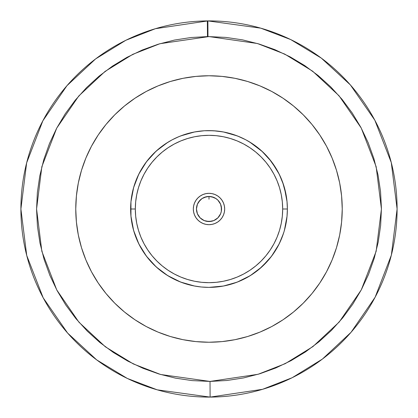 <?xml version="1.0" encoding="UTF-8"?>
<svg xmlns="http://www.w3.org/2000/svg" width="418" height="418" viewBox="0 0 418 418"><rect width="100%" height="100%" fill="white"/><g stroke="black" fill="none" stroke-linecap="round" stroke-linejoin="round"><path stroke-width="0.63" d="M207.976 36.58L207.882 20.905L260.764 28.163L290.693 39.564L321.322 58.118L350.388 84.938L374.815 120.191L391.274 162.55L397.1 209L391.352 255.152L375.124 297.229L351.052 332.3L322.398 359.078L292.161 377.72L262.567 389.31L210.118 397.095L210.024 381.42L258.105 374.282L285.228 363.66L312.946 346.569L339.212 322.022L361.283 289.873L376.153 251.302L381.425 208.995L376.148 166.662L361.225 128.018L339.045 95.779L312.617 71.18L284.71 54.084L257.394 43.509L209 36.575L159.895 43.718L132.772 54.34L105.054 71.431L78.788 95.978L56.717 128.127L41.847 166.698L36.575 209.005L41.852 251.338L56.775 289.982L78.955 322.221L105.383 346.82L133.29 363.916L160.606 374.491L210.024 381.42L210.118 397.095A188.1 188.1 0 0 1 20.9 209A188.1 188.1 0 0 1 207.882 20.905A188.1 188.1 0 0 1 397.1 209A188.1 188.1 0 0 1 210.118 397.095L157.236 389.837L127.307 378.436L96.678 359.882L67.611 333.062L43.185 297.809L26.726 255.45L20.9 209L26.647 162.848L42.876 120.771L66.948 85.7L95.602 58.922L125.839 40.28L155.433 28.69L207.882 20.905L207.976 36.58L191.115 37.505L174.421 40.076L158.061 44.271L142.188 50.045L126.957 57.344L112.515 66.096L98.998 76.222L86.536 87.623L75.25 100.184L65.245 113.79L56.618 128.31L49.455 143.609L43.822 159.53L39.778 175.926L37.354 192.641L36.575 209.512L37.453 226.378L39.976 243.077L44.12 259.453L49.846 275.337L57.099 290.588L65.814 305.062L75.898 318.61L87.257 331.103L99.787 342.431L113.367 352.473L127.861 361.142L143.134 368.347L159.039 374.026L175.424 378.123L192.134 380.599L210.024 381.42L226.885 380.495L243.579 377.924L259.939 373.729L275.812 367.955L291.043 360.656L305.485 351.904L319.002 341.778L331.464 330.377L342.75 317.816L352.755 304.21L361.382 289.69L368.545 274.391L374.178 258.47L378.222 242.074L380.646 225.359L381.425 208.488L380.547 191.622L378.024 174.923L373.88 158.547L368.154 142.663L360.901 127.412L352.186 112.938L342.102 99.39L330.742 86.897L318.213 75.569L304.633 65.527L290.139 56.858L274.866 49.653L258.961 43.974L242.576 39.877L225.866 37.401L207.976 36.58M224.675 209A15.675 15.675 0 0 1 209 224.675A15.675 15.675 0 0 1 193.325 209A15.675 15.675 0 0 1 209 193.325A15.675 15.675 0 0 1 224.675 209L224.372 212.057L223.484 214.998L222.031 217.71L220.082 220.082L217.71 222.031L214.998 223.484L212.057 224.372L209 224.675L205.943 224.372L203.002 223.484L200.29 222.031L197.918 220.082L195.969 217.71L194.516 214.998L193.628 212.057L193.325 209L193.628 205.943L194.516 203.002L195.969 200.29L197.918 197.918L200.29 195.969L203.002 194.516L205.943 193.628L209 193.325L212.057 193.628L214.998 194.516L217.71 195.969L220.082 197.918L222.031 200.29L223.484 203.002L224.372 205.943L224.675 209M215.772 130.918L209 130.625L216.686 131.001L224.288 132.13L231.75 134L238.991 136.592L245.946 139.878L252.545 143.834L258.721 148.416L264.422 153.578L269.584 159.279L274.166 165.455L278.122 172.054L281.408 179.008L284 186.25L285.87 193.712L286.999 201.319L287.375 209A78.375 78.375 0 0 1 209 287.375A78.375 78.375 0 0 1 130.625 209L135.327 209A73.672 73.672 0 0 1 209 135.327A73.672 73.672 0 0 1 282.672 209L287.375 209A78.375 78.375 0 0 0 209 130.625A78.375 78.375 0 0 0 130.625 209A78.375 78.375 0 0 1 209 130.625A78.375 78.375 0 0 1 287.375 209L286.999 216.681L285.87 224.288L284 231.75L281.408 238.991L278.122 245.946L274.166 252.545L269.584 258.721L264.422 264.422L258.721 269.584L252.545 274.166L245.946 278.122L238.991 281.408L231.75 284L224.288 285.87L216.681 286.999L209 287.375L201.319 286.999L193.712 285.87L186.25 284L179.008 281.408L172.054 278.122L165.455 274.166L159.279 269.584L153.578 264.422L148.416 258.721L143.834 252.545L139.878 245.946L136.592 238.991L134 231.75L132.13 224.288L131.001 216.681L130.625 209L131.001 201.319L132.13 193.712L134 186.25L136.592 179.008L139.878 172.054L143.834 165.455L148.416 159.279L153.578 153.578L159.279 148.416L165.455 143.834L172.054 139.878L179.008 136.592L186.25 134L193.712 132.13L201.758 130.959M204.648 130.745L213.363 130.745M221.3 206.555L221.3 211.445L221.54 209A12.54 12.54 0 0 1 209 221.54A12.54 12.54 0 0 1 196.46 209L197.416 213.797L196.46 209A12.54 12.54 0 0 1 209 196.46A12.54 12.54 0 0 1 221.54 209L220.584 204.203L221.3 206.555A12.54 12.54 0 0 0 213.394 197.254L213.969 197.484M204.36 197.348L209 196.46L207.469 196.554M202.396 198.341L203.498 197.73M204.595 197.259A12.54 12.54 0 0 0 201.319 199.088L201.821 198.717M201.324 199.083L201.784 198.743M91.511 146.169A133.237 133.237 0 0 0 75.762 209A133.237 133.237 0 0 1 209 75.762A133.237 133.237 0 0 1 342.237 209A133.237 133.237 0 0 0 326.489 146.169M319.833 135.051A133.237 133.237 0 0 0 282.949 98.167M271.831 91.511A133.237 133.237 0 0 0 146.169 91.511M135.051 98.167A133.237 133.237 0 0 0 98.167 135.051M207.056 36.585L207.485 36.58L207.349 20.905M210.515 381.42L210.944 381.415M381.425 209.131L381.425 208.242M368.331 143.092L368.08 142.491M318.411 75.731L318.129 75.501M49.669 274.908L49.92 275.509M56.905 290.223L57.182 290.74M65.621 304.774L65.898 305.187M75.679 318.338L75.982 318.715M326.489 271.831A133.237 133.237 0 0 0 342.237 209A133.237 133.237 0 0 1 209 342.237A133.237 133.237 0 0 1 75.762 209A133.237 133.237 0 0 0 91.511 271.831M98.167 282.949A133.237 133.237 0 0 0 135.051 319.833M146.169 326.489A133.237 133.237 0 0 0 271.831 326.489M282.949 319.833A133.237 133.237 0 0 0 319.833 282.949M200.133 217.867L204.203 220.584L200.133 217.867L197.416 213.797M206.555 221.3L211.445 221.3L213.797 220.584L209 221.54L204.203 220.584M217.867 217.867L220.584 213.797L217.867 217.867L213.797 220.584M217.862 200.128L216.837 199.208M216.581 199.015L216.32 198.816M215.615 198.346L217.867 200.133L220.584 204.203M200.133 200.133L197.416 204.203L198.571 202.035L202.035 198.571L206.555 196.7A12.54 12.54 0 0 0 205.938 196.841L205.959 196.836M196.7 206.555L196.46 209L197.416 204.203M342.237 209L341.595 195.943L339.677 183.006L336.5 170.325L332.096 158.014L326.505 146.19L319.78 134.977L311.995 124.475L303.212 114.788L293.525 106.005L283.023 98.22L271.81 91.495L259.986 85.904L247.675 81.5L234.994 78.323L222.057 76.405L209 75.762L195.943 76.405L183.006 78.323L170.325 81.5L158.014 85.904L146.19 91.495L134.977 98.22L124.475 106.005L114.788 114.788L106.005 124.475L98.22 134.977L91.495 146.19L85.904 158.014L81.5 170.325L78.323 183.006L76.405 195.943L75.762 209L76.405 222.057L78.323 234.994L81.5 247.675L85.904 259.986L91.495 271.81L98.22 283.023L106.005 293.525L114.788 303.212L124.475 311.995L134.977 319.78L146.19 326.505L158.014 332.096L170.325 336.5L183.006 339.677L195.943 341.595L209 342.237L222.057 341.595L234.994 339.677L247.675 336.5L259.986 332.096L271.81 326.505L283.023 319.78L293.525 311.995L303.212 303.212L311.995 293.525L319.78 283.023L326.505 271.81L332.096 259.986L336.5 247.675L339.677 234.994L341.595 222.057L342.237 209M211.9 196.8L211.116 196.638M216.221 198.749L216.681 199.088M212.877 197.077L209 196.46L213.682 197.364M216.237 130.959L213.086 130.735M221.54 209A12.54 12.54 0 0 0 221.3 206.56M212.057 196.836A12.54 12.54 0 0 0 211.451 196.7L215.965 198.571M211.44 196.7A12.54 12.54 0 0 0 206.56 196.7M215.505 198.278L214.554 197.756M206.555 196.7L209 196.46L204.324 197.364M202.511 198.268L202.819 198.09M204.031 197.484L202.505 198.273M221.3 211.445L220.584 213.797M209 199.214L209 196.46L211.445 196.7M130.625 209A78.375 78.375 0 0 0 209 287.375A78.375 78.375 0 0 0 287.375 209L282.672 209A73.672 73.672 0 0 1 209 282.672A73.672 73.672 0 0 1 135.327 209L130.625 209M135.327 209L135.683 216.221L136.743 223.374L138.499 230.386L140.934 237.194L144.027 243.731L147.742 249.933L152.053 255.738L156.907 261.093L162.262 265.947L168.067 270.258L174.269 273.973L180.806 277.066L187.614 279.501L194.626 281.257L201.779 282.317L209 282.672L216.221 282.317L223.374 281.257L230.386 279.501L237.194 277.066L243.731 273.973L249.933 270.258L255.738 265.947L261.093 261.093L265.947 255.738L270.258 249.933L273.973 243.731L277.066 237.194L279.501 230.386L281.257 223.374L282.317 216.221L282.672 209L282.317 201.779L281.257 194.626L279.501 187.614L277.066 180.806L273.973 174.269L270.258 168.067L265.947 162.262L261.093 156.907L255.738 152.053L249.933 147.742L243.731 144.027L237.194 140.934L230.386 138.499L223.374 136.743L216.221 135.683L209 135.327L201.779 135.683L194.626 136.743L187.614 138.499L180.806 140.934L174.269 144.027L168.067 147.742L162.262 152.053L156.907 156.907L152.053 162.262L147.742 168.067L144.027 174.269L140.934 180.806L138.499 187.614L136.743 194.626L135.683 201.779L135.327 209M286.184 195.373L282.652 182.196M276.894 169.844L269.087 158.683M259.411 148.986L254.191 144.968M223.614 131.999L222.606 131.816M194.61 131.957L180.691 135.918L175.826 137.992M167.691 142.397L165.329 143.917M167.66 142.413L156.102 151.17L146.342 161.918M138.76 174.228L133.603 187.609L138.854 174.034L142.125 168.13M130.959 201.795L130.912 202.317M130.944 201.925L130.965 216.305L133.65 230.569M138.907 244.065L140.014 246.197M145.997 255.617L146.535 256.339M167.801 275.676L180.733 282.098M194.636 286.048L200.123 286.868M236.954 282.218L223.437 286.032L209 287.375L223.327 286.053M237.293 282.087L240.188 280.901M250.894 275.237L261.887 266.841L271.585 256.182M271.616 256.14L279.151 243.95L283.493 233.369M284.355 230.553L285.776 224.743M286.544 220.401L287.025 216.378M287.056 201.931L286.435 196.888M279.261 174.275L271.663 161.928M261.877 151.149L250.309 142.397M237.361 135.934L223.452 131.968M194.563 131.968L180.722 135.902L186.684 133.87M167.754 142.355L156.196 151.081M146.462 161.761L142.658 167.273M133.629 187.499L133.399 188.325M130.965 201.695L130.954 216.169M133.619 230.449L138.865 243.987M146.525 256.323L154.31 265.137M156.233 266.95L167.675 275.598M180.613 282.056L183.11 282.976M194.563 286.032L196.612 286.387M250.215 275.666L237.309 282.082M279.036 244.18L271.512 256.276L261.772 266.945L271.528 256.255M284.365 230.517L287.03 216.32M286.926 200.64L284.355 187.457M279.072 173.898L278.409 172.603M271.439 161.63L261.752 151.034M250.246 142.355L247.717 140.856M238.035 136.2L237.304 135.913M223.39 131.957L222.057 131.722M204.073 130.782L194.642 131.952L180.686 135.918M146.373 161.876L138.792 174.165M133.572 187.708L133.185 189.135M133.64 230.532L138.88 244.013M146.488 256.276L147.951 258.152M155.088 265.885L156.207 266.93M166.866 275.086L167.722 275.624M180.639 282.061L194.532 286.027M237.403 282.045L245.476 278.372M250.277 275.624L261.741 266.977M284.392 230.422L285.369 226.629M286.889 217.715L287.046 216.2M284.987 189.803L284.392 187.577M279.187 174.118L271.595 161.834M261.861 151.138L250.392 142.449M245.753 139.774L237.476 135.981M194.537 131.973L180.701 135.913M169.875 141.091L167.843 142.303M158.239 149.283L156.337 150.955M146.577 161.609L138.943 173.867M133.687 187.306L130.986 201.481M130.944 216.049L133.588 230.355M138.823 243.893L146.42 256.182M152.633 263.455L156.175 266.898M167.77 275.655L180.691 282.082M194.574 286.037L196.747 286.414M284.402 230.391L287.051 216.116M287.03 201.643L284.371 187.515M283.634 185.069L279.172 174.097M271.548 161.776L268.717 158.239M262.447 151.677L249.598 141.958M237.252 135.897L236.776 135.709M224.346 132.14L223.364 131.952M194.631 131.952L193.106 132.255M167.796 142.329L156.301 150.987M154.472 152.701L146.54 161.651M130.949 201.852L130.824 214.606M132.041 223.844L133.593 230.36M146.368 256.114L148.474 258.789M153.275 264.113L156.076 266.809M167.576 275.535L180.508 282.014M275.425 250.596L279.177 243.898M284.402 230.381L287.046 216.163M287.035 201.727L284.381 187.541M279.161 174.071L271.569 161.797M239.519 136.811L237.194 135.871M223.28 131.936L213.541 130.756M169.332 141.404L167.691 142.392M156.139 151.138L155.224 151.985M139.283 173.193L138.813 174.118M133.608 187.583L130.959 201.774M133.608 230.422L138.797 243.846M146.431 256.197L156.243 266.961M165.81 274.401L167.869 275.713M180.842 282.145L194.684 286.058M218.807 286.758L222.564 286.194M235.742 282.672L237.873 281.863M248.099 276.925L249.457 276.126M259.27 269.129L268.952 259.484M276.841 248.245L278.618 244.995M282.197 237.016L282.652 235.804M286.189 222.58L286.487 220.767"/></g></svg>
